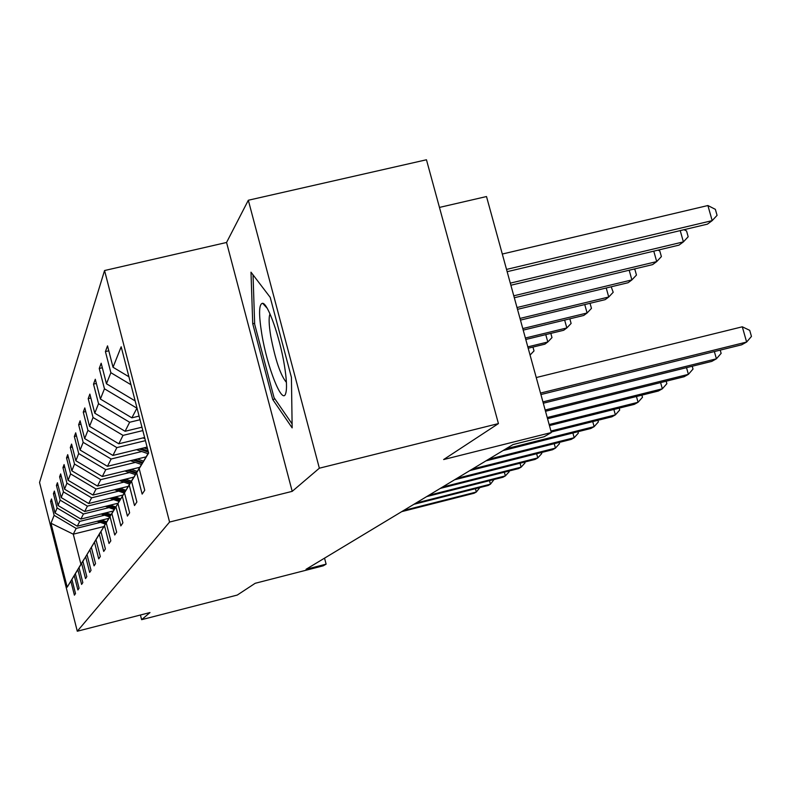 <?xml version="1.0" encoding="UTF-8"?>
<svg xmlns="http://www.w3.org/2000/svg" width="791" height="791" viewBox="0 0 791 791"><rect width="100%" height="100%" fill="white"/><g stroke="black" fill="none" stroke-linecap="round" stroke-linejoin="round"><path stroke-width="1.19" d="M248.325 200.242L226.562 242.471L292.205 491.349L319.356 468.203L248.325 200.242L426.458 159.772L498.429 423.59L443.642 459.551L551.357 432.529L486.505 196.544L439.46 207.42M319.356 468.203L498.429 423.59M140.422 615.003L141.629 619.679L237.27 595.059L255.186 583.293L323.272 565.812L326.119 564.151L324.537 558.149M104.56 270.532L39.55 482.47L77.291 631.228L169.581 522.05L104.56 270.532L226.562 242.471M100.388 522.376L76.183 528.408L73.276 534.182L50.98 523.247L54.124 515.327L50.594 501.415L52.018 501.069M103.819 526.569L73.276 534.182L80.929 564.29L84.044 559.188L67.195 587.169L50.98 523.247M76.183 528.408L54.124 515.327M104.58 515.208L79.723 521.388L77.3 526.193L55.054 513.003L51.484 498.973L50.594 501.415M55.054 513.003L57.061 507.951L53.432 493.663L54.935 493.287M109 507.634L83.451 513.972L80.89 519.054L58.04 505.498L54.371 491.082L53.432 493.663M58.04 505.498L60.165 500.149L56.428 485.466L58.02 485.081M113.677 499.625L87.406 506.131L84.696 511.51L61.194 497.559L57.427 482.747L56.428 485.466M61.194 497.559L63.448 491.903L59.602 476.805L61.283 476.39M118.63 491.142L91.588 497.826L88.721 503.521L64.536 489.164L60.65 473.918L59.602 476.805M64.536 489.164L66.919 483.172L62.954 467.629L64.743 467.194M123.88 482.144L96.027 489.006L92.982 495.057L68.075 480.266L64.081 464.564L62.954 467.629M68.075 480.266L70.607 473.908L66.523 457.89L68.422 457.425M129.467 472.573L100.744 479.643L97.501 486.07L71.833 470.813L67.71 454.637L66.523 457.89M71.833 470.813L74.522 464.05L70.31 447.538L72.337 447.044M135.419 462.389L105.767 469.656L102.316 476.508L75.837 460.757L71.576 444.077L70.31 447.538M75.837 460.757L78.704 453.55L74.344 436.503L76.509 435.979M141.767 451.513L111.136 459.007L107.447 466.324L80.099 450.039L75.699 432.815L74.344 436.503M80.099 450.039L83.164 442.347L78.655 424.737L80.959 424.174M145.425 440.646L116.87 447.607L112.935 455.438L84.657 438.59L80.099 420.792L78.655 424.737M84.657 438.59L87.93 430.363L83.263 412.141L85.735 411.547M142.825 430.581L123.03 435.386L118.798 443.791L89.531 426.339L84.805 407.919L83.263 412.141M89.531 426.339L93.041 417.51L88.206 398.644L90.866 398.002M140.027 419.744L129.645 422.256L125.097 431.283L94.762 413.189L89.858 394.106L88.206 398.644M94.762 413.189L98.539 403.687L93.516 384.129L96.383 383.447M137.001 408.047L131.87 417.836L100.388 399.04L95.296 379.245L93.516 384.129M100.388 399.04L104.461 388.796L99.241 368.487L102.336 367.756M135.162 400.928L106.459 383.773L101.169 363.217L99.241 368.487M106.459 383.773L110.869 372.699L105.421 351.58L108.782 350.789M128.913 376.763L113.034 367.261L107.517 345.865L105.421 351.58M113.034 367.261L121.171 346.794L148.639 453.065L139.176 468.648L144.743 490.252L142.153 494.108L136.665 472.781L131.543 481.215L136.883 501.969L134.5 505.538L129.22 485.031L124.494 492.823L129.625 512.795L127.41 516.098L122.348 496.362L117.958 503.58L122.902 522.831L120.845 525.896L115.961 506.863L111.887 513.577L116.653 532.155L114.735 535.003L110.028 516.632L106.231 522.891L110.829 540.836L109.039 543.496L104.501 525.748L100.951 531.592L105.391 548.954L103.72 551.436L99.33 534.261L96.008 539.729L100.299 556.538L98.737 558.871L94.485 542.231L91.37 547.372L95.523 563.667L94.06 565.852L89.947 549.715L87.01 554.55L91.034 570.351L89.66 572.417L85.665 556.755L82.907 561.303L86.812 576.649L85.517 578.597L81.641 563.39L79.031 567.681L82.828 582.591L81.602 584.43L77.844 569.649L75.372 573.702L79.07 588.207L77.904 589.948L74.245 575.561L71.912 579.398L75.501 593.527L74.403 595.168L70.844 581.167M551.357 432.529L544.159 436.731L513.033 444.552L306.028 569.312L326.119 564.151M71.912 579.398L74.245 575.561M108.792 518.352L77.3 526.193M79.723 521.388L57.061 507.951M75.372 573.702L77.844 569.649M113.251 511.016L80.89 519.054M83.451 513.972L60.165 500.149M79.031 567.681L81.641 563.39M117.948 503.254L84.696 511.51M87.406 506.131L63.448 491.903M82.907 561.303L100.398 532.224M100.378 532.224L85.665 556.755M122.931 495.057L88.721 503.521M91.588 497.826L66.919 483.172M87.01 554.55L89.947 549.715M128.221 486.356L92.982 495.057M96.027 489.006L70.607 473.908M91.37 547.372L110.127 516.187M110.107 516.187L94.485 542.231M133.827 477.121L97.501 486.07M100.744 479.643L74.522 464.05M96.008 539.729L115.476 507.377M115.446 507.387L99.33 534.261M139.76 467.313L102.316 476.508M105.767 469.656L78.704 453.55M100.951 531.592L104.501 525.748M146.098 456.852L107.447 466.324M111.136 459.007L83.164 442.347M106.231 522.891L110.028 516.632M147.086 447.093L112.935 455.438M116.87 447.607L87.93 430.363M111.887 513.577L133.817 477.151M133.788 477.151L115.961 506.863M144.615 437.502L118.798 443.791M123.03 435.386L93.041 417.51M117.958 503.58L140.847 465.553M140.818 465.563L122.348 496.362M141.945 427.199L125.097 431.283M129.645 422.256L98.539 403.687M124.494 492.823L148.431 453.065M148.392 453.075L129.22 485.031M139.078 416.096L131.87 417.836M136.774 408.097L104.461 388.796M148.57 452.828L131.543 481.215M148.589 452.897L136.665 472.781M130.97 384.723L110.869 372.699M148.599 452.936L139.176 468.648M292.205 491.349L169.581 522.05M141.629 619.679L149.993 612.55L77.291 631.228M67.195 587.169L80.929 564.29M272.737 399.524L292.156 427.872L291.424 377.396L270.215 297.367L250.994 272.183L252.734 323.746L272.737 399.524L274.961 398.99M254.633 323.301L252.734 323.746M540.51 393.078L746.625 342.048L741.622 344.817L540.915 394.541M536.249 377.544L742.304 326.802L746.625 342.048L751.45 336.432L749.72 330.351L742.304 326.802M507.15 271.689L707.411 224.15L712.177 220.63L707.896 205.531L502.305 254.04M707.896 205.531L715.361 209.338L717.071 215.36L712.177 220.63L506.527 269.415M542.933 401.887L716.409 358.807L711.781 361.378L543.308 403.232M720.215 350.126L721.135 353.359L716.409 358.807L714.362 351.57M545.167 410.015L688.397 374.351L684.096 376.743L545.513 411.261M692.224 366.233L693.015 369.061L688.397 374.351L686.509 367.657M510.877 285.235L678.985 245.131L683.404 241.878L510.304 283.138M684.027 229.697L686.548 230.952L688.18 236.756L683.404 241.878L680.22 230.606M514.318 297.742L652.605 264.609L656.708 261.584L513.784 295.804M658.033 250.134L659.813 251.004L661.385 256.6L656.708 261.584L653.771 251.152M284.404 365.353C279.866 337.223 267.931 303.388 262.642 303.279C258.875 303.774 258.598 314.037 261.801 334.089C267.17 367.192 282.14 405.111 285.63 393.691C287.123 389.103 286.718 379.65 284.404 365.353M270.008 313.928C268.614 317.24 268.861 324.696 270.759 336.274C275.377 360.083 280.597 375.458 286.421 382.389M292.106 423.917L274.062 397.685L254.662 324.211L253.041 274.873M547.234 417.539L662.344 388.806L658.339 391.031L547.56 418.696M666.18 381.203L666.862 383.665L662.344 388.806L660.604 382.587M517.502 309.33L628.064 282.733L631.88 279.915L517.007 307.531M633.818 269.118L634.946 269.652L636.458 275.06L631.88 279.915L629.171 270.225M549.162 424.53L638.06 402.283L634.323 404.349L549.448 425.598M641.887 395.134L642.49 397.28L638.06 402.283L636.448 396.499M142.914 437.917L144.901 438.61M520.458 320.098L605.164 299.641L608.734 297.011L519.994 318.427M611.196 286.797L613.203 292.275L608.734 297.011L606.222 287.993M550.941 431.026L615.378 414.87L611.878 416.808L551.218 432.024M619.185 408.146L619.709 410.005L615.378 414.87L613.875 409.471M136.507 449.684L148.016 453.698M143.893 447.874L147.63 449.179M139.295 449.001L148.401 452.175M148.105 451.018L141.065 448.566M523.217 330.124L583.758 315.451L587.09 312.989L522.782 328.562M590.027 303.299L591.47 308.371L587.09 312.989L584.757 304.575M505.963 448.813L594.13 426.656L590.847 428.475L503.106 450.534M597.917 420.308L598.372 421.919L594.13 426.656L592.736 421.613M130.495 460.678L141.48 464.495M137.407 458.978L143.517 461.113M133.106 460.036L142.251 463.219M142.736 462.409L134.767 459.63M525.788 339.477L563.696 330.262L566.831 327.949L525.382 338.024M569.827 318.822L571.112 323.45L566.831 327.949L564.645 320.078M488.62 459.264L574.187 437.72L571.112 439.43L485.941 460.876M577.954 431.718L578.34 433.112L574.187 437.72L572.882 432.993M124.859 470.971L135.33 474.61M131.336 469.379L137.248 471.436M127.302 470.368L136.052 473.413M136.517 472.652L128.854 469.992M528.19 348.238L544.861 344.174L547.797 341.999L527.815 346.873M550.833 333.387L551.989 337.609L547.797 341.999L545.77 334.623M472.316 469.083L555.44 448.121L552.543 449.733L469.795 470.605M559.178 442.436L559.504 443.632L555.44 448.121L554.224 443.682M119.55 480.641L129.566 484.112M125.64 479.138L131.375 481.136M121.854 480.078L130.248 482.985M130.683 482.273L123.307 479.712M532.956 347.071L534.014 350.917L530.059 355.05M456.971 478.337L537.781 457.92L535.042 459.433L454.598 479.771M541.489 452.521L541.766 453.54L537.781 457.92L536.634 453.747M442.495 487.058L521.121 467.165L518.53 468.598L440.251 488.413M524.779 462.033L525.016 462.893L521.121 467.165L520.043 463.229M428.821 495.304L505.36 475.905L502.918 477.26L426.695 496.58M508.999 471.011L509.186 471.733L505.36 475.905L504.351 472.187M114.557 489.728L124.138 493.05M120.281 488.314L125.848 490.242M116.712 489.194L124.79 491.992M125.196 491.32L118.086 488.858M109.83 498.29L119.036 501.474M115.229 496.956L120.637 498.834M111.877 497.786L119.639 500.476M120.024 499.843L113.172 497.47M105.371 506.378L114.211 509.434M110.473 505.113L115.743 506.932M107.299 505.904L114.784 508.484M115.14 507.891L108.525 505.597M415.868 503.106L490.45 484.181L488.136 485.466L413.861 504.312M494.049 479.514L490.45 484.181L489.5 480.661M101.149 514.021L109.642 516.958M105.964 512.825L111.086 514.595M102.968 513.567L110.206 516.068M110.542 515.495L104.125 513.28M403.608 510.502L476.32 492.022L474.116 493.238L401.699 511.648M479.87 487.563L476.32 492.022L475.411 488.69M97.145 521.259L105.341 524.077M101.713 520.122L106.686 521.833M98.865 520.824L105.846 523.237M106.172 522.693L99.963 520.547M267.121 308.183L262.642 303.279M286.095 391.931L285.63 393.691"/></g></svg>
